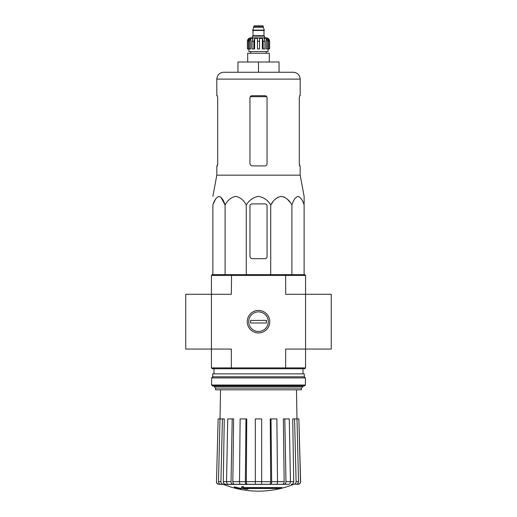 <?xml version="1.0" encoding="UTF-8"?>
<svg xmlns="http://www.w3.org/2000/svg" width="517" height="517" viewBox="0 0 517 517"><rect width="100%" height="100%" fill="white"/><g stroke="black" fill="none" stroke-linecap="round" stroke-linejoin="round"><path stroke-width="0.78" d="M211.427 275.458L285.662 275.458L285.436 274.605L212.28 274.605L211.427 275.458L211.427 349.065L231.338 349.065L231.338 367.897L285.662 367.897L285.662 349.065L305.573 349.065L305.573 294.289L331.255 294.289L331.255 349.065L305.573 349.065L305.573 367.897L304.72 368.757L285.436 368.757L285.662 367.897L305.573 367.897M211.427 367.897L231.338 367.897L231.564 368.757L212.28 368.757L211.427 367.897L211.427 349.065L185.745 349.065L185.745 294.289L231.338 294.289L231.564 274.605M281.959 488.093L243.022 488.093A92.562 8.065 -90 0 0 243.397 487.079A89.687 68.199 90 0 1 241.911 487.163A92.297 8.046 90 0 1 241.452 488.287A92.653 92.304 90 0 0 246.596 489.192A91.709 69.737 -90 0 0 248.057 489.114A92.394 92.045 -90 0 1 243.908 488.475L280.453 488.475A93.571 93.571 0 0 0 281.959 488.093L281.959 487.583L243.223 487.583M243.397 487.079L243.397 486.568A89.687 68.199 90 0 1 241.911 486.646A92.297 8.046 90 0 1 241.452 487.77L241.452 488.287M241.911 487.163L241.911 486.646M248.057 489.114L248.057 488.604A92.394 92.045 -90 0 1 247.094 488.475M241.213 489.121L241.213 488.397A93.021 93.021 0 0 1 234.363 486.833L234.363 487.557A93.222 93.222 0 0 0 241.213 489.121M241.213 488.914A93.021 93.021 0 0 1 234.363 487.344M293.443 484.423A94.152 94.152 0 0 1 258.5 491.15C246.422 491.131 234.776 488.888 223.557 484.423L286.819 484.3M230.181 484.3L276.517 484.3C277.125 484.145 277.455 483.266 277.5 481.67L276.873 418.912L271.018 418.912L271.651 481.67L284.163 481.689L283.381 418.912L284.802 418.912L285.966 481.67L290.444 481.67L289.281 418.912L284.802 418.912M293.721 484.3C295.188 484.145 295.983 483.266 296.099 481.67L298.522 481.67L296.997 418.912L298.858 418.912L300.506 481.67C300.383 483.266 299.524 484.145 297.934 484.3L295.381 484.3M275.542 484.3L288.622 484.3C289.746 484.145 290.354 483.266 290.444 481.67L293.74 481.689L292.725 418.912L294.574 418.912L296.099 481.67M247.313 484.3L255.333 484.3L255.333 481.67L261.667 481.67L261.667 418.912L255.333 418.912L255.333 481.67L246.325 481.689C246.376 483.272 246.706 484.145 247.313 484.3L240.483 484.3C239.875 484.145 239.545 483.266 239.5 481.67L245.349 481.67L245.982 418.912L246.745 418.912L246.325 481.689M225.638 484.3C224.178 484.145 223.383 483.272 223.26 481.689L231.034 481.67L232.198 418.912L227.719 418.912L226.556 481.67C226.646 483.266 227.254 484.145 228.378 484.3L241.458 484.3M223.557 484.423L220.856 484.3L223.279 484.3C221.812 484.145 221.017 483.266 220.901 481.67L222.426 418.912L224.275 418.912L223.26 481.689M216.494 481.67L218.142 418.912L216.494 481.67C216.617 483.266 217.476 484.145 219.066 484.3L223.215 484.3M220.52 389.812L220.016 418.912L218.142 418.912M220.856 484.3C219.382 484.145 218.594 483.266 218.478 481.67L220.901 481.67M222.426 418.912L220.003 418.912L218.478 481.67M231.034 481.67C231.125 483.266 231.732 484.145 232.857 484.3M234.66 484.3C233.542 484.145 232.934 483.272 232.837 481.689L239.5 481.689L240.127 418.912L245.982 418.912M232.198 418.912L233.619 418.912L232.837 481.689M245.349 481.67C245.401 483.266 245.724 484.145 246.338 484.3M271.018 418.912L270.255 418.912L270.675 481.689L261.667 481.689L261.667 484.3M270.662 484.3C271.276 484.145 271.599 483.266 271.651 481.67M270.675 481.689C270.624 483.279 270.294 484.145 269.687 484.3M284.143 484.3C285.268 484.145 285.875 483.266 285.966 481.67M284.163 481.689C284.066 483.279 283.458 484.145 282.34 484.3M293.74 481.689C293.617 483.279 292.822 484.145 291.362 484.3M298.522 481.67C298.406 483.266 297.618 484.145 296.144 484.3M294.574 418.912L296.997 418.912L296.48 389.812M298.858 418.912L300.629 481.67C300.506 483.259 299.653 484.138 298.063 484.3M305.573 275.458L305.573 294.289L285.662 294.289L285.662 275.458L305.573 275.458L304.72 274.605L285.436 274.605M247.236 321.677A11.264 11.264 0 0 0 264.129 331.429A11.264 11.264 0 0 0 264.129 311.925A11.264 11.264 0 0 0 247.236 321.677M231.564 368.757L285.436 368.757M215.57 388.099L301.43 388.099L301.43 389.812L215.57 389.812L215.57 388.099L213.993 386.522L303.007 386.522L303.007 385.876M304.119 203.905L304.119 196.363L300.183 175.16L300.183 165.905L299.673 165.905L299.298 163.85L299.298 97.771L299.673 95.716L299.298 97.771M272.808 201.985L270.727 205.029C273.176 200.221 276.705 197.332 281.306 196.363C285.907 197.326 289.436 200.215 291.898 205.029C293.313 200.221 295.349 197.332 298.005 196.363C300.661 197.326 302.697 200.215 304.119 205.029L304.119 274.605M275.199 199.284L278.01 197.216M281.313 196.363L284.608 197.216M287.426 199.284L289.817 201.985M213.295 203.905L215.46 199.284M220.895 197.216L225.102 205.029C223.68 200.215 221.644 197.326 218.988 196.363C216.332 197.332 214.297 200.221 212.881 205.029L212.881 274.605M270.727 274.605L270.727 205.029C267.877 200.208 263.799 197.32 258.494 196.363C253.188 197.326 249.116 200.215 246.273 205.029C243.817 200.215 240.289 197.326 235.687 196.363C231.086 197.332 227.558 200.221 225.102 205.029L225.102 274.605M246.273 205.029L246.273 274.605M291.898 205.029L291.898 274.605M249.944 205.96L249.944 256.115A2.566 2.566 0 0 0 252.509 258.681L265.008 258.681A2.055 2.055 0 0 0 267.056 256.632L267.056 205.96A2.055 2.055 0 0 0 265.008 203.905L251.992 203.905A2.055 2.055 0 0 0 249.944 205.96M279.044 72.264L279.044 61.995L237.956 61.995L237.956 72.264L223.667 72.264L293.333 72.264C297.495 72.671 299.776 74.952 300.183 79.114L216.817 79.114C217.224 74.952 219.505 72.671 223.667 72.264M258.5 61.995L258.5 72.264M267.056 163.85C266.934 165.104 266.249 165.789 265.008 165.905C266.249 165.789 266.934 165.104 267.056 163.85L267.056 97.771C266.934 96.517 266.249 95.832 265.008 95.716L251.992 95.716C250.751 95.832 250.066 96.517 249.944 97.771L249.944 163.333C250.099 164.904 250.958 165.757 252.509 165.905L265.008 165.905M300.183 175.16L216.817 175.16L216.817 165.905L217.327 165.905L217.702 163.85L217.702 97.771L217.327 95.716L216.817 95.716L216.817 79.114M217.702 163.333L217.25 165.905M299.75 165.905L299.298 163.333M300.183 79.114L300.183 95.716L299.673 95.716M211.595 385.016L212.455 385.876L304.545 385.876L305.405 385.016L305.405 377.914L211.595 377.914L211.595 385.016L305.405 385.016M211.595 377.914L212.707 376.803L304.293 376.803L305.405 377.914M212.707 376.803L212.707 373.888L304.293 373.888L304.293 376.803M258.5 331.475A9.797 9.797 0 0 1 250.015 316.779A9.797 9.797 0 0 1 266.985 316.779A9.797 9.797 0 0 1 258.5 331.475M250.538 322.963L250.538 320.398L266.462 320.398L266.462 322.963L250.538 322.963M264.575 37.831L264.575 36.119L252.425 36.119L252.425 37.831L250.797 37.831L266.203 37.831C268.284 38.038 269.422 39.176 269.628 41.257L268.032 38.4L267.27 38.4L268.607 41.257L268.607 48.96L267.58 48.96L267.58 41.257L268.607 41.257M253.705 26.277L263.295 26.277L262.862 25.85L254.138 25.85L252.677 30.471L264.323 30.471L264.323 30.128L252.677 30.128M263.295 26.277L263.295 27.311L253.705 27.311M249.42 48.96L249.42 41.257L250.758 38.4L250.758 48.96L247.423 48.96L247.423 41.257L248.968 38.4L248.968 39.24M248.393 48.96L248.393 41.257L249.73 38.4L248.968 38.4M257.472 41.257L259.528 41.257L259.528 48.96L257.472 48.96L257.472 38.4L254.623 38.4L253.847 41.257L254.623 38.4L254.623 48.96L252.07 48.96L252.07 41.257L252.845 38.4L250.758 38.4M259.528 41.257L259.528 38.4L262.377 38.4L263.153 41.257L264.93 41.257L264.155 38.4L266.242 38.4L267.58 41.257M268.032 39.24L268.032 38.4L269.577 41.257L269.577 48.96L269.577 41.257M264.93 41.257L264.93 48.96L263.153 48.96L263.153 41.257M269.628 41.257L269.628 48.96L268.607 48.96M247.423 48.96L247.423 41.257M253.847 48.96L253.847 41.257L252.07 41.257M268.084 48.96L268.084 51.526L248.916 51.526L248.916 48.96M262.377 38.4L262.377 48.96L263.153 48.96M266.242 38.4L266.242 48.96L267.58 48.96M247.714 61.995L247.714 53.238L269.286 53.238L269.286 61.995M250.254 96.679L266.74 96.679M264.148 30.471L252.852 30.471M263.98 30.645L263.98 35.692L253.02 35.692L252.593 36.119M248.393 41.257L249.42 41.257M303.007 373.888L303.007 368.757M213.993 386.522L213.993 385.876M213.993 373.888L213.993 368.757M301.43 388.099L303.007 386.522M216.371 481.67C216.494 483.259 217.347 484.138 218.937 484.3M216.817 175.16L212.881 196.363M263.295 27.311L264.323 30.128M253.02 30.645L253.02 35.692M263.98 35.692L264.407 36.119M247.372 41.257C247.578 39.176 248.716 38.038 250.797 37.831M250.797 51.526L250.797 53.238M266.203 51.526L266.203 53.238"/></g></svg>
